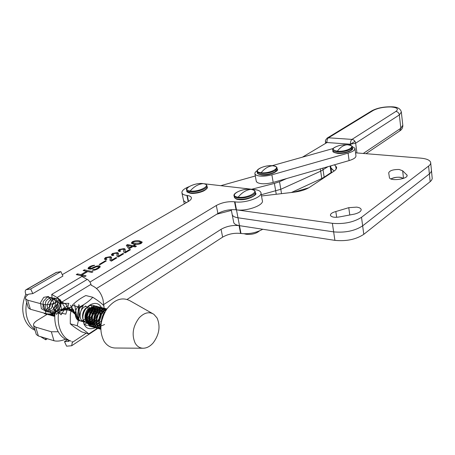 <?xml version="1.0" encoding="UTF-8"?>
<svg xmlns="http://www.w3.org/2000/svg" width="455" height="455" viewBox="0 0 455 455"><rect width="100%" height="100%" fill="white"/><g stroke="black" fill="none" stroke-linecap="round" stroke-linejoin="round"><path stroke-width="0.68" d="M58.16 331.735L51.341 331.775L35.74 327.151L33.67 325.7C33.061 324.079 34.279 322.294 37.316 320.354L47.138 314.337M233.62 221.938L233.745 222.592C234.336 224.105 236.253 225.128 239.495 225.669L239.091 225.606C232.613 224.992 226.607 226.226 221.067 229.309L103.859 304.423M36.133 333.924L36.309 334.499L38.379 335.983L35.74 327.151M51.341 331.775L53.963 340.732L38.379 335.983M53.963 340.732C57.199 341.534 61.084 341.022 65.605 339.202M203.76 183.723L254.828 189.604C258.264 190.042 260.283 191.015 260.886 192.511C263.195 196.992 245.308 203.521 234.962 201.849L236.486 209.846L332.383 223.314C343.923 224.292 353.632 222.279 361.509 217.285L428.587 166.081L429.378 173.912L431.118 171.996L431.465 170.386L431.118 171.996L429.378 173.912L362.652 225.845C354.82 230.901 345.152 232.914 333.646 231.874L334.897 240.365L239.495 225.669L240.996 233.495L240.587 233.426C234.126 232.778 228.143 234.012 222.631 237.135L127.184 299.396M240.996 233.495C248.794 234.291 256.057 232.88 262.774 229.252M183.484 200.132L183.604 200.683L186.357 202.668L183.604 200.683L183.484 200.132M332.383 223.314L333.646 231.874L237.988 217.786L236.475 209.846C246.815 211.592 264.617 205.006 262.296 200.427L260.994 193.119M236.486 209.846L236.071 209.789C229.559 209.243 223.507 210.477 217.911 213.492L216.313 205.495C221.938 202.515 228.018 201.281 234.541 201.792L234.962 201.849M96.505 288.487L217.911 213.492M28.153 307.318L28.318 307.864L30.383 309.252L46.035 313.614C48.418 314.206 51.426 314.001 55.055 313M186.903 195.457L187.284 195.508C189.547 195.826 190.89 196.486 191.322 197.493C191.726 198.744 190.685 200.115 188.199 201.599L186.903 195.457C184.121 195.064 182.478 194.268 181.972 193.068C181.471 191.003 183.729 188.905 188.745 186.766M90.005 282.055L216.313 205.495M57.546 301.705C52.314 304.293 47.576 305.191 43.344 304.412L46.035 313.614M30.383 309.252L27.67 300.186L43.344 304.412M27.67 300.186L25.611 298.833C25.053 297.439 26.089 295.869 28.728 294.123M188.199 201.599L62.255 274.655M93.98 265.322L94.725 265.322L91.438 266.528L89.601 268.052L91.063 268.376L96.335 266.152L98.991 265.765L99.912 265.965L100.208 266.988L97.398 269.121L94.663 270.145L92.194 270.253L93.394 269.536L95.305 269.309L97.871 267.927L98.701 266.983L97.99 266.511L96.079 266.897L91.768 268.854L90.232 269.167L88.037 268.683L88.537 267.5L90.141 266.402L92.655 265.515L93.98 265.322L94.077 265.703M87.724 271.55L82.054 274.917L86.12 275.849L84.897 276.577L76.241 274.592L77.469 273.87L80.944 274.666L86.621 271.305L83.146 270.526L84.351 269.815L93.002 271.743L91.796 272.46L87.724 271.55M141.249 243.385C138.559 244.528 136.096 244.824 133.872 244.261L131.319 243.067L132.348 241.736C134.987 240.615 137.393 240.331 139.566 240.883L142.233 242.1L141.249 243.385M125.21 250.358L125.426 251.968L129.538 249.516L130.511 249.704L125.142 252.906L123.749 252.081L123.811 249.732L122.941 249.215L120.109 249.698L119.574 250.455L120.717 250.944L119.585 251.609L118.107 250.841L119.17 249.499L124.113 248.566L125.182 249.158L125.21 250.358M111.526 258.486L111.685 260.158L115.928 257.627L116.907 257.826L111.367 261.13L110.013 260.323L110.133 257.803L109.285 257.291L106.402 257.78L105.839 258.571L106.971 259.077L105.805 259.765L104.349 258.986L105.469 257.57L110.491 256.62L111.532 257.212L111.526 258.486M100.037 264.639L99.19 264.457L105.475 260.738L106.322 260.914L100.037 264.639M118.419 254.39L118.607 256.029L122.787 253.537L123.76 253.731L118.311 256.984L116.935 256.171L117.026 253.736L116.167 253.225L113.306 253.708L112.76 254.481L113.898 254.976L112.749 255.659L111.282 254.885L112.374 253.503L117.356 252.559L118.408 253.151L118.419 254.39M127.508 244.585L133.15 245.655L134.231 245.006L135.198 245.188L134.117 245.837L136.42 246.269L135.317 246.929L133.014 246.491L129.442 248.618L128.475 248.43L126.314 245.29L127.508 244.585L127.764 245.643L128.156 245.717M92.809 266.095L92.655 265.515M91.489 266.505L91.319 265.862M90.346 267.17L90.141 266.402M89.652 267.955L89.152 266.988M89.442 268.08L88.827 268.587L88.537 267.5M88.827 268.587L88.543 268.95M88.31 268.825L88.105 268.046M98.923 268.211L98.701 266.983M98.718 268.331L98.479 267.415M98.075 268.712L97.871 267.927M96.466 269.553L96.284 268.877M95.459 269.9L95.305 269.309M94.316 270.179L94.151 269.542M93.582 270.253L93.394 269.536M100.185 267.017L99.912 265.965M100.163 267.051L99.275 266.857L98.991 265.765M99.275 266.857L98.667 266.897M98.035 266.516L97.859 265.839M96.494 266.778L96.335 266.152M95.351 267.216L95.175 266.539M94.202 267.858L94.003 267.085M92.979 268.444L92.809 267.79M92.189 268.712L92.029 268.103M91.222 268.968L91.063 268.376M90.511 269.11L90.318 268.376M90.181 269.161L89.948 268.291M89.891 269.15L89.601 268.052M82.344 275.992L82.054 274.917M87.667 271.584L86.638 271.356M84.63 270.856L84.351 269.815M86.831 272.084L86.621 271.305M82.139 275.241L81.28 275.747M81.235 275.736L80.944 274.666M77.76 274.939L77.469 273.87M131.711 243.493L132.604 242.788L132.348 241.736M139.566 240.883L139.816 241.935L141.977 242.651M129.703 250.187L129.538 249.516M125.426 251.968L125.591 252.639M124.113 248.566L124.374 249.63M119.17 249.499L119.438 250.563L118.539 251.251M123.754 250.654L124.016 251.723L123.862 249.943M123.914 252.354L124.016 251.723M116.099 258.303L115.928 257.627M111.685 260.158L111.862 260.84M110.491 256.62L110.764 257.695M105.469 257.57L105.742 258.645L104.781 259.401M110.047 258.793L110.326 259.873L110.184 258.008M110.184 260.607L110.326 259.873M105.623 261.324L105.475 260.738M122.952 254.214L122.787 253.537M118.607 256.029L118.778 256.705M117.356 252.559L117.623 253.628M112.374 253.503L112.641 254.572L111.714 255.295M116.958 254.692L117.225 255.767L117.077 253.941M117.1 256.449L117.225 255.767M134.39 245.672L134.231 245.006M133.15 245.655L133.372 246.559M133.594 246.599L134.214 246.235M132.087 246.462L132.826 246.604M126.905 246.149L127.764 245.643M134.117 245.837L134.333 246.741M134.134 244.307L133.065 243.675L132.809 242.623L133.304 241.912L138.36 241.599L140.749 242.526L140.282 243.203L135.089 243.539L132.809 242.623M129.789 248.407L128.117 245.563L129.664 248.487M140.424 243.806L140.282 243.203M128.117 245.563L132.047 246.309L132.206 246.968M132.047 246.309L129.629 247.748M388.752 173.184L388.667 172.968C389.486 170.625 392.978 169.459 399.149 169.476L402.658 170.801L407.071 175.181C408.51 178.889 390.936 181.534 389.457 177.831L388.752 173.184M400.036 177.257C396.487 177.04 393.438 177.598 390.902 178.923C395.924 176.836 400.082 176.665 403.38 178.417L400.036 177.257M349.781 214.987L348.763 207.673L356.663 207.127C359.24 207.486 360.73 208.236 361.139 209.38C361.333 211.262 359.16 212.826 354.621 214.072L340.351 216.768C335.034 217.763 331.729 217.314 330.438 215.425C330.279 213.856 332.076 212.559 335.83 211.535L348.763 207.673M428.587 166.081C430.231 164.807 430.913 163.567 430.646 162.361C429.856 160.092 426.517 158.681 420.625 158.124L355.554 152.835M334.431 164.807L336.535 167.121C336.876 168.424 335.983 169.795 333.856 171.234L309.588 187.284C305.697 189.718 300.459 191.362 293.885 192.215L261.506 195.98M407.037 175.846L406.924 174.839M402.658 170.801L403.505 178.371M335.83 211.535L336.672 217.297M239.495 225.669L237.988 217.786C234.74 217.268 232.823 216.273 232.238 214.788L232.118 214.146L232.238 214.788C232.823 216.273 234.74 217.268 237.988 217.786L333.646 231.874C345.152 232.914 354.82 230.901 362.652 225.845L361.509 217.285M331.638 172.701L330.995 168.276L334.135 171.046L330.29 167.241L330.995 168.276L330.654 165.899M330.228 166.786L330.29 167.241L330.228 166.786M363.79 234.331L430.157 181.687L429.378 173.912L362.652 225.845L363.79 234.331C356.003 239.455 346.369 241.463 334.897 240.365M430.157 181.687L431.539 180.299L432.239 178.639L431.482 170.733M203.123 183.632C212.934 184.554 199.375 192.385 190.133 191.003C180.493 189.928 194.16 182.307 203.123 183.632C198.448 184.042 194.12 186.499 190.133 191.003M67.147 339.919L64.502 341.648L68.881 341.392L68.603 340.431L70.906 341.079C59.423 337.24 54.503 318.858 61.266 303.616L60.981 302.609L91 284.318L91.262 285.302C97.097 287.685 101.016 292.463 103.006 299.64L104.013 307.262M61.266 303.616L57.853 302.712C51.096 317.903 56.022 336.222 67.511 340.061L68.603 340.431M57.853 302.712L57.569 301.711L52.149 298.634L51.739 294.396L58.2 298.201L59.759 300.004L60.981 302.609M86.24 333.191L72.271 342.416L71.998 341.449M64.502 341.648L66.589 346.175L71.685 345.743L72.271 342.416M91 284.318L90.09 282.191L88.31 280.052L81.911 276.458L51.739 294.396M256.222 181.016L256.99 182.353C260.345 184.235 265.743 184.258 273.182 182.421L271.874 174.817C264.406 176.648 258.992 176.648 255.636 174.817L254.948 173.924C254.652 172.911 255.38 171.831 257.143 170.688M273.182 182.421L349.099 160.592C353.882 159.108 356.157 157.481 355.935 155.707L355.002 148.677M333.276 148.489L271.993 165.722M352.056 146.447L354.957 148.319C355.173 150.053 352.881 151.657 348.086 153.13L349.099 160.592M271.874 174.817L348.086 153.13M332.736 149.746L332.776 150.031C333.128 150.992 334.607 151.595 337.2 151.833C342.581 152.038 347.12 151.128 350.822 149.115L352.278 146.965C352.562 146.089 350.959 145.355 347.478 144.758L343.627 144.804L347.455 144.753C357.926 145.333 347.421 152.135 337.348 151.168C331.132 149.826 331.888 147.915 339.618 145.435L340.243 145.299M293.543 192.255L308.78 187.784M44.755 313.813L45.21 313.802M45.836 313.74L46.239 313.666M43.606 312.938L46.734 314.581M34.739 329.266C31.19 326.65 28.659 322.913 27.152 318.062C25.707 313.165 25.548 307.927 26.669 302.359M27.772 294.783L25.781 294.26C22.494 302.148 21.885 309.775 23.973 317.141C26.043 323.579 29.729 327.953 35.041 330.273M25.781 294.26L25.491 293.287C24.997 291.462 25.196 290.267 26.094 289.704L30.69 288.999L32.823 293.594L28.688 294.146M32.823 293.594L62.909 276.088L60.879 271.612L56.13 272.465M45.563 338.173L45.733 339.783L40.518 336.637M47.383 338.73L45.733 339.783M30.69 288.999L60.879 271.612M320.331 168.862L320.678 171.182L328.004 166.655L320.678 171.182L280.803 189.297L320.678 171.182L321.77 178.496L291.399 192.505M281.537 193.648L280.803 189.297L261.278 194.729L280.803 189.297L279.524 181.733L286.656 178.548M349.275 144.997L354.968 141.34M279.524 181.733L274.399 183.428L276.259 194.262M251.751 189.234L274.399 183.428M255.318 175.983L221.204 185.566M350.646 145.407L350.486 144.218L326.997 142.523L302.45 157.157M231.39 210.403L216.705 214.237M321.77 178.496L324.148 177.188L322.805 168.151M331.064 172.576L324.148 177.188M272.727 165.779C282.896 166.541 270.805 173.907 261.119 172.718C251.08 171.808 263.326 164.636 272.727 165.779C268.575 166.069 264.702 168.378 261.119 172.718M250.898 189.377C261.545 190.383 248.265 198.676 238.153 197.174C227.671 195.991 241.105 187.938 250.898 189.377C246.337 189.843 242.088 192.437 238.153 197.174M44.948 313.415L44.129 313.387M44.869 313.7L44.38 313.575M47.195 314.035L46.336 314.007M45.989 313.967L44.181 313.427M47.115 314.325L44.698 313.239M53.491 313.404L52.547 313.904M52.126 314.087L51.136 314.411M50.744 314.507L49.822 314.638M49.453 314.661L48.588 314.638M48.241 314.593L45.352 313.421M49.367 314.957L46.848 313.791M50.505 315.224L47.365 313.865M51.631 315.588L48.543 313.944M54.799 315.85L54.372 315.901M54.003 315.924L53.127 315.901M52.78 315.861L51.58 315.571L49.021 313.95M53.906 316.219L50.181 313.904M54.771 316.447L50.664 313.859M54.776 316.361L51.876 313.705M54.782 316.179L52.382 313.626M54.833 315.247L53.65 313.364M86.939 312.323L85.733 316.003M100.618 309.309L101.021 310.168M101.237 310.776L101.636 312.721M101.698 313.865L99.418 321.458M98.718 322.447L97.256 324.023M96.716 324.483L95.482 325.325M95.004 325.587L93.889 326.059M93.451 326.195L92.428 326.411M92.024 326.451L91.068 326.457M90.693 326.423L89.425 326.127M91.91 326.821L87.741 323.852C85.563 320.127 85.733 315.73 88.259 310.663C90.38 307.267 93.201 305.823 96.733 306.346L96.75 306.351M103.086 309.946L103.507 310.85M103.723 311.476L104.115 313.472M101.215 323.078L99.776 324.654M99.224 325.126L97.984 325.985M97.501 326.252L96.38 326.736M95.942 326.872L94.907 327.094M94.498 327.139L93.542 327.145M93.161 327.111L91.887 326.809C89.999 325.82 88.856 324.898 88.463 324.051C86.797 322.066 86.137 315.417 88.475 311.738C89.686 308.524 94.691 305.265 97.45 306.528L97.984 306.738M94.384 327.509L90.221 324.54C87.969 322.441 88.253 314.667 91.102 310.759C92.655 308.058 95.357 306.795 99.201 306.977L99.224 306.983M100.828 326.44L100.498 326.65M100.009 326.923L98.883 327.412M98.439 327.554L97.398 327.782M96.989 327.827L96.028 327.839M95.647 327.799L94.367 327.503C92.479 326.508 91.336 325.587 90.943 324.739C89.282 322.749 88.623 316.083 90.954 312.392C92.166 309.173 97.171 305.897 99.924 307.165L100.464 307.381M96.875 328.203L92.706 325.228C87.724 318.46 95.237 304.844 101.687 307.62L102.955 308.018M100.765 328.294L99.907 328.47M99.491 328.521L98.525 328.533M98.138 328.499L96.858 328.197C94.97 327.202 93.827 326.28 93.434 325.427C91.773 323.437 91.114 316.754 93.446 313.051C94.663 309.827 99.662 306.539 102.415 307.808M99.389 328.908L95.209 325.922C93.053 323.641 93.133 316.691 95.937 312.306C97.359 309.468 100.111 308.12 104.184 308.257L104.212 308.268M100.646 329.192L99.361 328.897C97.472 327.901 96.335 326.974 95.937 326.121C94.282 324.125 93.622 317.431 95.954 313.717C97.165 310.481 102.17 307.182 104.917 308.445L105.458 308.666M100.777 329.249L97.723 326.616C95.516 324.449 95.726 316.97 98.502 312.892C99.287 311.095 103.894 307.552 106.692 308.905L102.813 309.667C100.583 311.118 99.076 312.818 98.291 314.752C96.124 318.437 96.892 324.972 98.456 326.821L100.771 329.084M100.765 328.027L100.248 327.316C96.255 321.742 100.481 310.208 106.567 309.406M54.884 314.593L54.185 313.239M96.778 306.357L97.603 306.727M97.933 306.926L98.701 307.534M99.002 307.847L99.685 308.763M98.32 306.909L99.11 307.449M99.423 307.728L100.134 308.547M99.253 306.994L100.077 307.364M100.413 307.569L101.181 308.189M101.482 308.501L102.176 309.428M100.805 307.552L101.596 308.098M101.909 308.376L102.625 309.207M101.732 307.631L102.568 308.007M102.904 308.211L103.677 308.837M103.979 309.155L104.673 310.094M103.296 308.194L104.093 308.746M104.405 309.03L105.128 309.872M104.24 308.274L105.077 308.655M105.412 308.86L106.186 309.491M105.805 308.843L106.584 309.383M100.788 327.202C99.213 324.125 99.014 320.718 100.191 316.987C101.846 313.228 102.438 311.993 106.243 309.9M101.243 322.902C101.465 318.176 102.534 314.888 104.462 313.04M115.94 348.018L115.001 348.012C110.389 347.745 106.703 345.425 103.945 341.057C99.082 331.149 100.003 320.53 106.715 309.19C114.489 299.236 122.441 296.535 130.574 301.091L152.397 313.467M153.238 342.825C150.042 346.483 146.584 348.285 142.853 348.234C139.651 348.035 137.103 346.369 135.22 343.241C131.501 334.8 132.82 326.332 139.179 317.84C144.252 312.602 149.149 311.419 153.87 314.303L157.089 318.011C160.575 326.241 159.295 334.516 153.238 342.825M45.119 310.469L49.936 306.71L51.318 300.596L48.514 296.489L43.714 297.325L40.495 302.598L41.377 308.672L45.983 311.265L51.233 308.592L53.627 302.672L51.779 297.707L47.172 297.189L43.214 301.614L42.992 307.984L46.91 311.738M47.542 311.851L52.843 309.861C55.556 306.084 56.153 302.433 54.617 298.912C51.773 296.996 48.901 297.718 46.012 301.074C44.499 305.584 45.17 309.207 48.025 311.931C51.779 312.653 54.901 311.032 57.404 307.068C58.348 302.552 57.296 299.515 54.259 297.957C50.687 298.571 48.293 301.159 47.07 305.726L48.759 311.362M49.686 312.193C55.794 316.652 63.791 304.6 58.854 299.754C54.008 294.59 45.773 306.283 51.057 312.016M51.984 312.835L61.459 309.315L59.821 299.424L51.938 305.106L56.46 314.337L64.758 307.205L60.094 299.72L53.912 308.666L61.124 314.786L67.226 305.055L60.242 301.074L56.761 311.965L65.827 314.183L68.876 303.337L60.606 303.439M58.809 311.772L71.901 306.937L60.856 310.043L73.955 309.94L63.546 308.166L75.422 312.898L66.811 306.528L76.429 315.531L70.542 305.282L77.003 317.761L74.643 304.56L77.327 319.347L78.846 304.594L77.714 320.178L82.952 305.39M79.602 305.72C73.283 308.683 74.04 321.531 80.996 320.855C87.934 320.485 91.074 307.842 85.369 306.022M83.396 305.879C76.668 306.903 75.337 321.105 82.645 321.52C89.789 322.174 93.855 308.626 87.798 306.653M85.853 306.505C79.42 307.426 77.629 320.974 84.533 322.117C91.188 323.511 96.312 310.953 91.068 307.694M88.316 307.131C82.042 307.978 80.006 321.196 86.672 322.726C93.059 324.506 98.678 312.505 93.929 308.649M91.626 307.716C85.364 307.227 81.923 320.929 88.634 323.249C95.032 325.769 101.3 313.376 96.409 309.309M95.914 308.934C90.761 305.402 84.038 317.357 89.106 322.595C94.043 328.095 102.972 318.369 100.163 311.863M99.855 311.203C96.164 304.367 86.518 315.036 90.795 322.22C95.061 329.591 105.645 319.797 102.665 312.562M102.358 311.891C98.513 308.086 95.203 309.627 92.428 316.521C92.194 323.943 95.049 326.633 100.999 324.597M104.781 312.42C100.6 308.695 97.268 310.56 94.794 318.028C95.26 325.632 98.53 327.776 104.599 324.455M100.003 312.056L100.231 314.94M99.929 315.571L99.981 312.084M88.924 309.69L87.002 312.204L85.756 315.838L85.637 318.096L86.894 322.191M88.185 323.602L90.244 324.574M90.903 324.677L92.348 324.62M92.905 324.495L94.259 323.966M94.828 323.653L96.272 322.561M96.921 321.912L98.906 318.909M90.278 309.121L90.727 311.334M90.681 312.949L90.613 313.467M89.709 313.228L89.663 309.861M91.7 308.029L92.445 309.15M92.723 309.81L93.156 312.09M92.024 314.439L92.098 310.572M91.882 309.753L91.148 308.251M93.127 307.796L93.611 308.143M94.043 308.553L94.902 309.832M95.18 310.503L95.596 312.852L95.431 310.225M94.56 314.513L94.543 311.288M94.333 310.452L93.605 308.922M93.235 308.433L92.61 307.83M96.09 308.797L94.748 308.052M94.026 307.859L91.205 308.206M96.517 309.218L97.376 310.515M95.704 309.099L94.594 308.149M86.905 319L88.918 315.929M87.263 321.304L88.731 320.235M89.379 319.592L91.5 316.174M87.758 322.743L89.157 322.248M89.737 321.941L91.21 320.849M87.98 323.477L89.646 323.511M90.232 323.408L91.637 322.902M92.217 322.584L93.707 321.463M94.373 320.781L97 315.161M95.317 327.754C87.303 330.609 83.157 326.98 82.867 316.868C83.766 305.174 97.165 298.679 101.38 307.529M104.064 308.217L103.905 305.743C101.516 303.28 97.808 300.454 92.78 297.269C89.607 300.835 85.108 304.128 79.267 307.153L79.204 316.714L77.231 325.746C82.378 328.863 86.217 331.587 88.748 333.913L97.285 328.328M88.748 333.913L81.815 331.923C76.793 328.902 72.948 326.189 70.275 323.789L70.343 314.303L72.299 305.322C75.621 301.699 80.125 298.44 85.813 295.54L92.78 297.269M96.642 306.312L96.369 306.158C94.265 305.777 92.2 306.454 90.181 308.194L90.545 307.967M92.507 307.256L94.583 307.534M95.106 307.83L96.016 308.7M90.738 311.965L90.687 309.605M84.619 323.988L85.637 323.67M86.075 323.488L86.814 323.118M87.69 322.567L88.958 321.531M90.579 319.672L91.142 318.818M93.184 312.039L92.991 309.519M92.82 308.791L92.496 307.847M92.046 306.926L91.398 305.982M91.114 305.663L90.414 305.032M90.153 323.209L91.432 322.146M92.007 321.56L93.65 319.33M95.26 309.48L94.856 308.319M94.424 307.466L93.838 306.63M83.925 324.256L87.201 325.518M88.179 325.53L89.106 325.416M89.51 325.331L90.545 325.001M90.989 324.807L92.126 324.188M92.627 323.852L93.918 322.766M94.503 322.157L96.056 320.041M98.041 313.489L97.888 310.936M97.717 310.179L97.194 308.723M96.949 308.245L96.295 307.273M96.016 306.949L95.305 306.3M95.015 306.09L94.555 305.817M94.447 305.76C91.347 304.48 88.406 305.618 85.608 309.173M85.54 316.686C86.04 313.063 87.587 310.23 90.181 308.194M99.827 311.231L99.344 309.622M99.11 309.093L98.473 308.041M98.195 307.682L97.512 306.971M97.239 306.738L96.688 306.346M70.275 323.789L77.231 325.746M72.299 305.322L79.267 307.153M221.067 229.309L222.631 237.135M239.091 225.606L240.587 233.426M234.541 201.792L236.071 209.789M188.535 201.4L187.284 195.508M135.089 243.539L135.311 244.449M336.143 169.106L335.682 165.887M190.753 193.25C192.63 194.114 204.505 192.169 206.519 188.66M206.997 185.987L207.167 186.823C207.469 187.796 206.661 188.853 204.733 189.997C200.143 192.306 195.309 193.278 190.224 192.909L186.84 190.958M207.235 187.176C207.912 187.744 206.735 188.996 203.698 190.946C199.33 192.869 194.945 193.648 190.543 193.295C187.494 192.329 186.283 191.669 186.914 191.316L186.664 190.122C184.588 187.591 196.452 182.398 203.186 183.638C205.387 183.968 206.633 184.633 206.923 185.634C207.23 186.601 206.416 187.659 204.488 188.797C199.899 191.1 195.058 192.073 189.968 191.714L186.584 189.769M87.297 279.353L57.176 297.468M337.764 153.352C339.97 153.892 349.855 152.579 351.749 149.695M352.318 147.255L352.437 148.125L350.981 150.281C347.279 152.3 342.74 153.204 337.365 152.999C334.772 152.755 333.293 152.146 332.941 151.185L332.901 150.895M347.455 144.753C343.872 144.912 340.499 147.045 337.348 151.168M26.555 289.556L56.699 272.255M356.942 152.943L355.651 143.183L350.486 144.218C350.322 141.983 350.816 140.379 351.982 139.401L395.884 111.447C398.944 108.978 397.26 107.482 390.845 106.959C383.713 106.925 377.843 108.085 373.242 110.44L371.809 110.815M373.242 110.44L328.499 137.797L327.145 138.093L371.928 110.747C377.218 108 383.719 106.686 391.425 106.8C397.232 106.823 400.536 108.574 401.344 112.049L399.336 114.939L355.651 143.183C355.173 141.01 353.95 139.753 351.982 139.401L328.499 137.797C327.316 138.752 326.815 140.328 326.997 142.523L325.342 141.784M366.008 153.682L399.644 131.006L400.821 128.253L363.255 153.46M401.384 112.413L402.8 125.261L400.821 128.253L399.336 114.939C398.927 112.897 397.772 111.737 395.884 111.447M261.642 174.936C263.701 175.636 274.553 174.037 276.543 170.813M277.072 168.236L277.214 169.084L275.292 171.762C271.129 173.941 266.42 174.879 261.176 174.589C258.963 174.333 257.684 173.753 257.331 172.866L257.268 172.53M277.271 169.414C279.757 169.982 270.31 176.102 261.471 174.976C258.559 174.333 257.183 173.634 257.331 172.866L257.12 171.689C255.682 168.868 266.442 164.818 272.767 165.779C275.52 166.257 276.936 166.968 277.015 167.906L275.087 170.579C270.924 172.752 266.215 173.691 260.965 173.406C258.753 173.15 257.473 172.576 257.12 171.689L257.064 171.359M255.335 192.101L255.488 192.937C255.784 193.927 255.056 194.985 253.298 196.105C248.754 198.551 243.726 199.569 238.221 199.159C236.031 198.852 234.74 198.221 234.353 197.265L234.274 196.856M255.562 193.335C258.201 194.137 247.776 200.951 238.534 199.557C236.674 199.455 235.28 198.687 234.353 197.265L234.12 196.025C232.266 193.074 244.051 188.108 250.961 189.382C253.566 189.871 254.999 190.645 255.266 191.697C255.562 192.681 254.834 193.739 253.071 194.859C248.521 197.299 243.493 198.312 237.988 197.914C235.792 197.606 234.501 196.975 234.12 196.025L234.041 195.616M36.309 334.499L33.67 325.7M181.972 193.068L184.286 203.874M25.611 298.833L28.318 307.864M191.322 197.493L191.418 197.953M125.199 251.609L125.461 252.684M125.182 249.158L125.256 249.471M119.568 250.455L119.824 251.473M111.492 259.839L111.765 260.897M105.839 258.571L106.1 259.595M118.402 255.693L118.67 256.768M118.408 253.151L118.482 253.441M112.76 254.481L113.016 255.5M140.777 242.629L140.987 243.533M407.106 175.488L407.071 175.181M361.196 209.789L361.139 209.38M431.42 170.124L430.709 162.958M233.745 222.592L231.248 209.664M336.615 167.673L336.535 167.121M331.132 173.036L330.12 166.047M67.511 340.061L70.906 341.079M97.768 328.442L71.793 345.675M254.948 173.924L256.296 181.443M352.471 148.41C354.61 148.739 347.148 154.182 337.633 153.386C333.998 152.618 332.434 151.885 332.941 151.185L332.776 150.031C332.076 148.614 334.357 147.079 339.618 145.435L343.627 144.804M26.094 289.704L56.232 272.409M327.145 138.093L325.439 140.322L325.575 143.399M402.846 125.637C402.738 127.997 401.714 129.76 399.769 130.915M259.413 230.947C256.108 233.682 251.683 234.786 246.138 234.262L244.278 233.779M44.351 313.552L44.806 313.677M46.399 314.121L47.053 314.308M48.651 314.752L49.311 314.934M50.92 315.383L51.58 315.571M53.195 316.02L53.861 316.202M91.171 326.61L91.887 326.809M93.645 327.304L94.367 327.503M96.13 327.998L96.858 328.197M98.633 328.692L99.361 328.897M96.727 306.346L97.45 306.528M99.201 306.977L99.924 307.165M104.184 308.262L104.917 308.445M142.853 348.234L115.001 348.012"/></g></svg>
